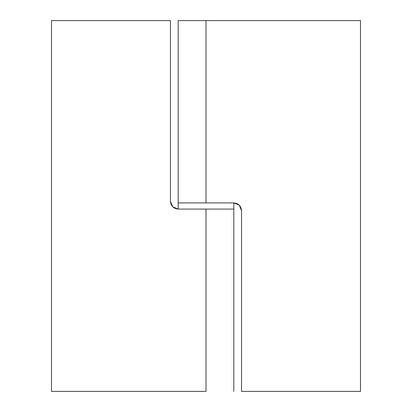 <?xml version="1.0" encoding="UTF-8"?>
<svg xmlns="http://www.w3.org/2000/svg" width="412" height="412" viewBox="0 0 412 412"><rect width="100%" height="100%" fill="white"/><g stroke="black" fill="none" stroke-linecap="round" stroke-linejoin="round"><path stroke-width="0.62" d="M170.465 201.365L170.465 20.6L51.5 20.6L51.5 391.4L51.5 20.6L170.465 20.6L170.465 201.365C170.954 206.026 173.529 208.601 178.19 209.09L178.19 202.91L178.19 209.09L206 209.09L178.19 209.09L172.726 206.829L170.465 201.365L172.726 206.829L178.19 209.09L233.81 209.09L233.81 391.4L233.81 202.91L206 202.91L233.81 202.91L239.274 205.171L241.535 210.635L239.274 205.171L233.81 202.91L178.19 202.91L206 202.91L206 20.6L178.216 20.6M178.19 20.6L178.19 202.91L206 202.91L206 20.6L360.5 20.6L360.5 391.4L241.535 391.4L241.535 210.635L241.535 391.4L360.5 391.4L360.5 20.6L178.726 20.6M206 209.09L206 391.4L206 209.09L233.81 209.09L206 209.09L233.81 209.09L233.81 202.91C238.471 203.399 241.046 205.974 241.535 210.635M206 391.4L51.5 391.4L206 391.4M178.19 202.91L206 202.91"/></g></svg>
